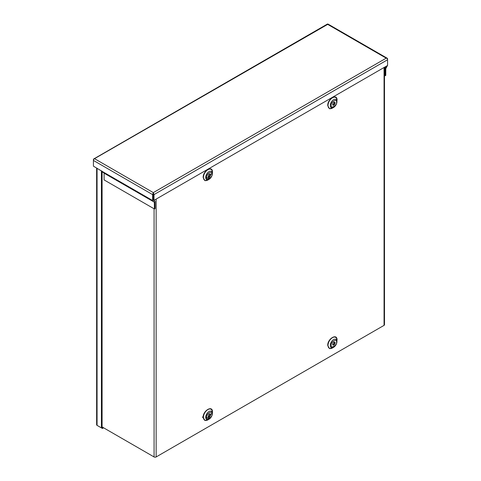 <?xml version="1.0" encoding="UTF-8"?>
<svg xmlns="http://www.w3.org/2000/svg" width="481" height="481" viewBox="0 0 481 481"><rect width="100%" height="100%" fill="white"/><g stroke="black" fill="none" stroke-linecap="round" stroke-linejoin="round"><path stroke-width="0.72" d="M154.004 200.33L153.313 199.934L153.313 192.616L386.201 58.159L327.687 24.381L94.108 158.904A1.461 0.848 120 0 0 93.422 160.432L93.422 166.149L102.309 171.483A1.461 0.848 120 0 0 102.615 172.15L154.317 202.002L154.419 208.976L155.104 208.58L155.104 201.828A1.461 0.848 120 0 0 154.804 201.154L153.313 200.132L153.313 193.085A1.461 0.848 60 0 1 154.004 194.613L154.004 200.33L387.578 65.476L387.578 59.758A1.461 0.848 -120 0 0 386.892 58.231A1.461 0.848 -60 0 1 387.277 58.285A1.461 0.848 -60 0 1 387.578 58.959L387.578 59.758L154.004 194.613M387.277 58.285L328.078 24.11A1.461 0.848 120 0 0 327.687 24.05L327.687 24.381L327.687 24.05A1.461 0.848 -120 0 0 327.302 24.11L93.723 158.964A1.461 0.848 60 0 1 94.108 158.904L94.799 158.838L153.313 192.616L153.313 193.085A1.461 0.848 -60 0 0 152.621 194.613L152.621 200.529A1.461 0.848 120 0 0 152.922 201.196M152.621 194.613L93.422 160.432L93.422 159.632A1.461 0.848 60 0 1 93.723 158.964M386.201 58.159L386.892 58.231L386.201 58.159M153.313 192.616L153.313 193.416M387.439 65.554A1.461 0.848 -60 0 1 387.277 65.897L385.786 68.645L385.786 75.397L385.095 75.794L385.095 69.048A1.461 0.848 -60 0 1 385.395 68.025L386.514 66.089M384.487 75.445L385.095 75.794M154.419 208.976L104.106 179.93L104.106 173.178L154.419 202.224M104.004 172.956L154.317 202.002L104.106 173.178M333.435 347.384L329.533 348.647L327.729 345.436C327.471 338.648 337.307 332.972 337.049 340.055M333.435 107.51L329.533 108.772L327.729 105.561C327.471 98.773 337.307 93.098 337.049 100.18M208.862 419.306L204.96 420.568L203.156 417.358C202.898 410.57 212.728 404.894 212.47 411.983L212.355 413.257M208.862 179.437L204.96 180.7L203.156 177.489C202.898 170.695 212.728 165.019 212.47 172.108L212.355 173.382M333.598 347.288L332.473 347.943A6.301 3.638 120 0 1 328.018 345.37A6.301 3.638 120 0 1 332.473 337.65A6.301 3.638 120 0 1 336.928 340.223L336.928 341.522A4.708 2.718 -60 0 1 333.598 347.288A4.708 2.718 -60 0 1 330.273 345.37A4.708 2.718 -60 0 1 333.598 339.604A4.708 2.718 -60 0 1 336.928 341.522C336.76 343.987 335.648 345.911 333.598 347.288L332.473 347.943M333.598 107.419L332.473 108.069A6.301 3.638 120 0 1 328.018 105.495A6.301 3.638 120 0 1 332.473 97.775A6.301 3.638 120 0 1 336.928 100.349L336.928 101.647A4.708 2.718 -60 0 1 333.598 107.419A4.708 2.718 -60 0 1 330.273 105.495A4.708 2.718 -60 0 1 333.598 99.729A4.708 2.718 -60 0 1 336.928 101.647C336.76 104.112 335.648 106.036 333.598 107.419L332.473 108.069M212.355 413.45L212.355 412.145A6.301 3.638 120 0 0 207.9 409.572A6.301 3.638 120 0 0 203.439 417.292A6.301 3.638 120 0 0 207.9 419.865L209.025 419.216A4.708 2.718 -60 0 1 205.694 417.292A4.708 2.718 -60 0 1 209.025 411.526A4.708 2.718 -60 0 1 212.355 413.45A4.708 2.718 -60 0 1 209.025 419.216C211.075 417.833 212.181 415.909 212.355 413.45M212.355 173.575L212.355 172.27A6.301 3.638 120 0 0 207.9 169.697A6.301 3.638 120 0 0 203.439 177.417A6.301 3.638 120 0 0 207.9 179.99L209.025 179.341A4.708 2.718 -60 0 1 205.694 177.417A4.708 2.718 -60 0 1 209.025 171.651A4.708 2.718 -60 0 1 212.355 173.575A4.708 2.718 -60 0 1 209.025 179.341C211.075 177.958 212.181 176.04 212.355 173.575M332.768 344.751A1.696 0.98 120 0 0 334.397 342.52A1.696 0.98 120 0 0 334.313 342.069M335.083 342.917A1.696 0.98 -60 0 1 334.343 344.624A1.696 0.98 -60 0 1 333.038 345.075A1.696 0.98 -60 0 1 332.69 344.3A1.696 0.98 -60 0 1 333.429 342.598A1.696 0.98 -60 0 1 334.734 342.141A1.696 0.98 -60 0 1 335.083 342.917M332.768 104.876A1.696 0.98 120 0 0 334.397 102.645A1.696 0.98 120 0 0 334.313 102.2M335.083 103.048A1.696 0.98 -60 0 1 334.343 104.75A1.696 0.98 -60 0 1 333.038 105.207A1.696 0.98 -60 0 1 332.69 104.431A1.696 0.98 -60 0 1 333.429 102.724A1.696 0.98 -60 0 1 334.734 102.273A1.696 0.98 -60 0 1 335.083 103.048M208.195 416.672A1.696 0.98 120 0 0 209.818 414.442A1.696 0.98 120 0 0 209.74 413.997M210.51 414.844A1.696 0.98 -60 0 1 209.77 416.546A1.696 0.98 -60 0 1 208.465 417.003A1.696 0.98 -60 0 1 208.111 416.227A1.696 0.98 -60 0 1 208.85 414.52A1.696 0.98 -60 0 1 210.155 414.069A1.696 0.98 -60 0 1 210.51 414.844M208.195 176.804A1.696 0.98 120 0 0 209.818 174.573A1.696 0.98 120 0 0 209.74 174.122M210.51 174.97A1.696 0.98 -60 0 1 209.77 176.671A1.696 0.98 -60 0 1 208.465 177.128A1.696 0.98 -60 0 1 208.111 176.353A1.696 0.98 -60 0 1 208.85 174.645A1.696 0.98 -60 0 1 210.155 174.194A1.696 0.98 -60 0 1 210.51 174.97M102.098 426.942L154.07 456.95A1.461 0.848 0 0 0 156.145 456.95L384.06 325.36A1.461 0.848 0 0 0 384.487 324.765L384.487 67.262M211.261 413.612L208.898 418.007L206.042 417.267M211.261 173.737L208.898 178.132L206.042 177.393M96.633 168.007L96.633 424.771A1.461 0.848 0 0 0 97.06 425.366L97.06 168.254M101.413 170.767L101.413 427.88L97.06 425.366M102.098 171.164L102.098 427.483L101.413 427.88M102.098 427.483L102.91 427.411M98.094 425.968A1.461 0.848 60 0 1 98.088 425.962L102.447 428.475L102.447 427.681M103.601 427.807L102.447 428.475M102.309 171.483L152.621 200.529M384.487 67.502L385.395 68.025M384.487 68.699L385.095 69.048M204.966 420.286L202.465 416.961M336.526 342.087C337.464 345.166 330.309 349.29 331.247 345.136C330.309 342.057 337.464 337.933 336.526 342.087M336.526 102.212C337.464 105.291 330.309 109.421 331.247 105.261C330.309 102.182 337.464 98.058 336.526 102.212M211.947 414.009C212.885 417.087 205.736 421.218 206.674 417.057C205.736 413.985 212.885 409.854 211.947 414.009M211.947 174.14C212.885 177.212 205.736 181.343 206.674 177.182C205.736 174.11 212.885 169.979 211.947 174.14M156.145 199.098L156.145 456.95M384.06 325.36L384.06 67.508M154.07 200.288L154.07 200.733M154.07 208.778L154.07 456.95"/></g></svg>
